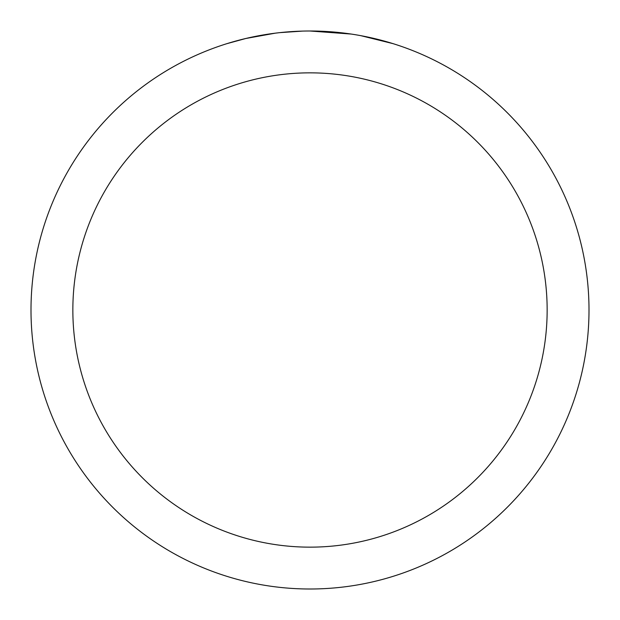 <?xml version="1.0" encoding="UTF-8"?>
<svg xmlns="http://www.w3.org/2000/svg" width="620" height="620" viewBox="0 0 620 620"><rect width="100%" height="100%" fill="white"/><g stroke="black" fill="none" stroke-linecap="round" stroke-linejoin="round"><path stroke-width="0.93" d="M315.565 31.054L319.447 31.163M344.356 33.123L345.534 33.271M310 31A279 279 0 0 1 589 310A279 279 0 0 1 310 589A279 279 0 0 1 31 310A279 279 0 0 1 310 31L351.246 34.061M360.879 35.681L392.886 43.602M310 72.85A237.15 237.15 0 0 1 547.15 310A237.15 237.15 0 0 1 310 547.15A237.15 237.15 0 0 1 72.85 310A237.15 237.15 0 0 1 310 72.85M278.535 32.782L275.133 33.186M227.121 43.602L245.822 38.486L275.133 33.193M289.548 31.752L291.09 31.643M268.29 34.139L273.42 33.41M302.653 31.093L279.845 32.635"/></g></svg>
